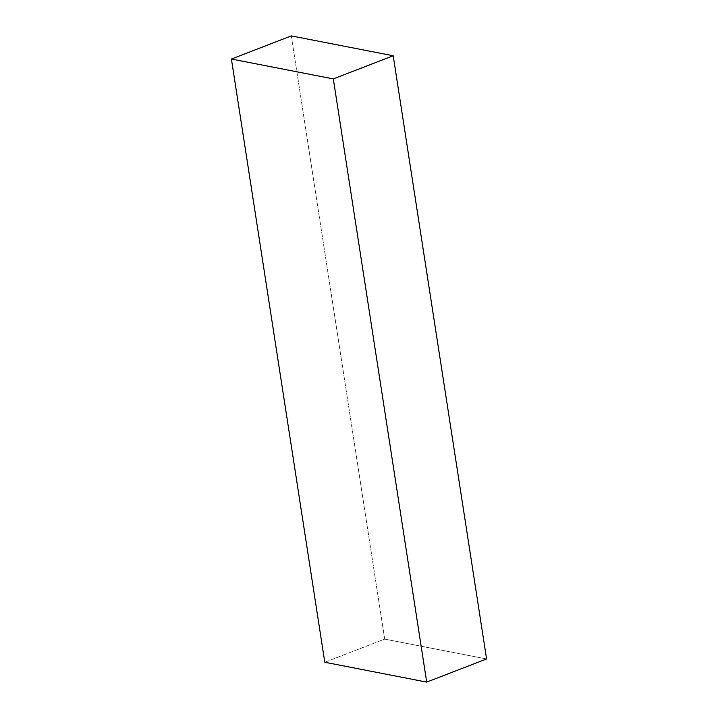 <?xml version="1.0" encoding="UTF-8"?>
<svg xmlns="http://www.w3.org/2000/svg" width="718" height="718" viewBox="0 0 718 718"><rect width="100%" height="100%" fill="white"/><g stroke="black" fill="none" stroke-linecap="round" stroke-linejoin="round"><path stroke-width="0.54" stroke-dasharray="3.59 2.69" d="M324.796 662.247L384.686 639.101L291.302 35.9L384.686 639.101L324.796 662.247M486.589 658.962L384.686 639.101L486.589 658.962"/><path stroke-width="1.08" d="M393.204 55.753L333.314 78.899L231.411 59.038L291.302 35.9L393.204 55.753L486.589 658.962L426.698 682.1L486.589 658.962L393.204 55.753L333.314 78.899L426.698 682.1L333.314 78.899L231.411 59.038L324.796 662.247L426.698 682.1L324.796 662.247L231.411 59.038L291.302 35.9L393.204 55.753"/></g></svg>
